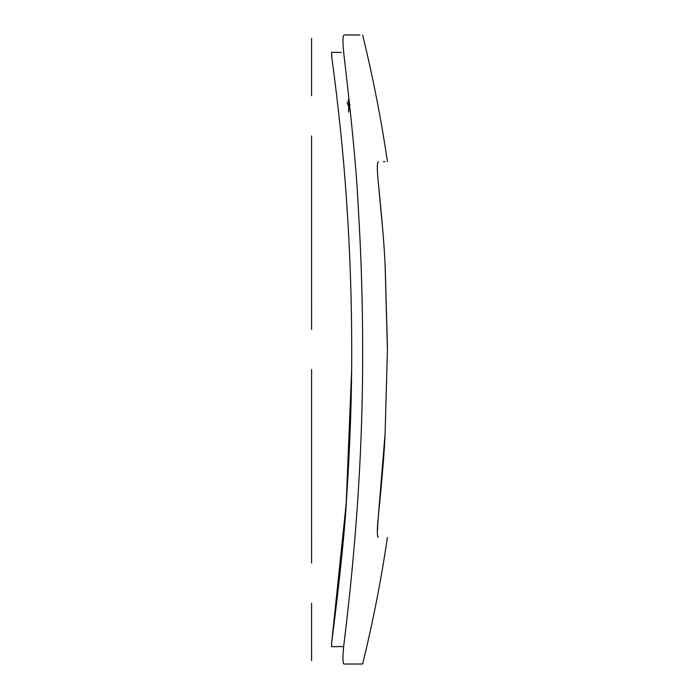 <?xml version="1.0" encoding="UTF-8"?>
<svg xmlns="http://www.w3.org/2000/svg" width="699" height="699" viewBox="0 0 699 699"><rect width="100%" height="100%" fill="white"/><g stroke="black" fill="none" stroke-linecap="round" stroke-linejoin="round"><path stroke-width="1.05" d="M311.588 38.331L311.579 95.746L311.579 38.331M311.588 660.669L311.588 643.281L311.579 660.669M311.579 603.254L311.579 643.281L311.579 603.254M311.579 369.596L311.588 563.071L311.579 369.596M311.579 135.929L311.588 329.404L311.579 135.929M385.105 433.747L378.22 517.33C382.196 478.011 384.502 450.034 385.123 433.415L387.421 349.5L385.123 265.576C384.502 248.958 382.196 220.989 378.22 181.67C377.041 169.656 377.041 163.033 378.22 161.792C390.732 161.513 390.732 161.513 378.22 161.792M384.948 161.644L383.428 161.679M377.443 164.309L377.329 167.148M377.338 168.599L377.53 173.509M377.617 174.968L377.906 178.49M378.325 182.596L382.746 229.875M385.228 267.525L387.421 346.328M378.22 537.208C390.732 537.487 390.732 537.487 378.22 537.208C377.041 535.967 377.041 529.344 378.22 517.33L377.329 531.86M377.416 534.281L377.547 535.565M377.609 535.976L377.941 536.998M359.836 34.994L344.004 34.95C342.615 36.199 342.615 43.006 344.004 55.361C351.859 122.29 356.516 171.29 357.967 202.361C361.103 252.418 362.659 301.47 362.632 349.517C362.973 442.048 356.761 540.091 344.004 643.639C342.615 655.994 342.615 662.801 344.004 664.05L362.632 663.998L344.004 664.05M387.421 537.417C381.2 579.821 372.934 622.005 362.632 663.998L359.924 664.006M343.628 663.788L343.314 662.932M343.2 662.329L343.043 660.966M343.209 651.599L343.663 646.584L331.606 646.671L331.606 643.281L346.206 503.315L351.597 371.073M331.562 643.543L331.606 646.671L341.383 646.584M331.815 57.266L331.606 52.338L331.606 55.728C338.683 108.293 343.716 157.205 346.678 202.474C350.05 252.033 351.728 301.051 351.711 349.526C351.833 394.804 350.164 443.778 346.695 496.447C344.991 529.091 339.967 578.029 331.606 643.281M341.427 52.416L331.606 52.338M348.53 112.032L348.845 107.244L347.158 102.447L349.185 107.961L348.53 112.032M350.47 111.849L348.111 100.009L349.264 104.492L350.033 104.501M387.421 161.583C381.2 119.18 372.934 76.995 362.632 35.002"/></g></svg>

